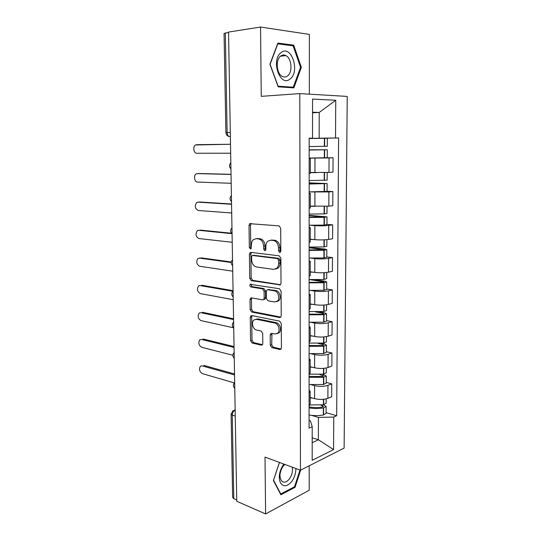 <?xml version="1.0" encoding="UTF-8"?>
<svg xmlns="http://www.w3.org/2000/svg" width="541" height="541" viewBox="0 0 541 541"><rect width="100%" height="100%" fill="white"/><g stroke="black" fill="none" stroke-linecap="round" stroke-linejoin="round"><path stroke-width="0.81" d="M279.69 252.417L280.366 252.201L280.826 251.051L280.678 228.18L279.028 225.874L249.712 223.676L249.029 225.374L249.327 247.399L250.409 248.968L251.004 248.786L251.416 244.803C251.43 242.49 252.133 240.731 253.506 239.528L256.245 238.682L258.564 238.919C261.601 239.643 263.291 242.064 263.643 246.175L263.67 249.063L264.786 250.666L265.421 250.463L265.874 249.32L265.847 246.425C265.868 244.119 266.578 242.354 267.957 241.124L270.872 240.204L273.286 240.454C276.424 241.198 278.169 243.66 278.52 247.852L278.541 250.787L279.69 252.417M270.29 345.246L271.866 347.633L279.839 349.5L280.935 349.202L281.428 347.829L281.273 323.545L279.656 321.151L251.741 315.552L250.794 315.816L250.267 317.249L250.584 340.674L252.099 343.001L261.289 345.151L262.311 344.881L262.798 343.508L262.689 333.371L261.134 331.024L256.535 330.024C252.918 329.455 250.997 322.328 253.837 320.015L256.407 319.298L274.774 323.045C278.5 323.572 280.576 330.747 277.695 333.202L274.855 334L271.744 333.33L270.71 333.621L270.196 335.021L270.29 345.246L271.697 344.82L273.279 347.2L281.09 349.019M300.458 470.224L265.016 457.098L265.604 513.95L236.748 501.264L228.545 32.061L260.539 27.05L261.262 96.345L299.795 93.593L300.458 470.224L344.123 448.104L347.234 96.42L299.795 93.593M279.413 285.06L280.434 284.749L281.022 283.207L280.867 258.165L279.224 255.832L250.909 252.376L250.05 252.64L249.415 254.25L249.746 278.372L251.281 280.644L280.279 284.87M281.07 291.105L281.225 315.761L280.691 317.215L279.629 317.526L251.693 312.049L250.165 309.756L250.03 299.613L250.584 298.132L251.504 297.868L262.642 299.856L263.609 299.572L264.17 298.077L264.103 291.2L262.527 288.88L250.909 286.967C249.807 286.338 249.584 285.452 250.24 284.309L279.44 288.738L281.07 291.105M309.337 94.161L309.364 34.401L260.539 27.05M265.604 513.95L309.195 490.247L309.202 465.794M236.721 499.972L233.793 498.694L232.637 497.389L231.095 414.149M225.895 132.626L224.062 33.495L225.32 33.015L227.132 132.572C227.227 134.432 227.862 135.757 229.046 136.535L228.965 136.515M228.552 32.514L225.32 33.015M309.168 158.513L310.291 158.608L309.168 158.716M310.284 172.505L328.982 172.396L329.056 157.952L309.168 158.128M329.056 157.952L333.06 157.796L326.75 157.769M309.161 173.6L310.277 173.384M328.982 172.396L332.979 172.146L333.06 157.796M309.154 193.117L310.27 193.435L309.154 193.739M327.089 191.331L332.864 191.575L328.887 191.94L309.154 191.906M309.154 208.386L310.257 207.954M310.264 206.107L328.82 206.162L332.783 205.708L332.864 191.575M309.148 227.179L310.25 227.714L309.148 228.207M326.947 224.38L332.674 224.84L328.725 225.408C324.586 225.901 319.968 225.976 314.862 225.644L310.385 225.272M309.141 242.625L310.236 241.989M310.243 239.203L314.835 239.656C319.927 240.055 324.532 239.974 328.658 239.413L332.593 238.757L332.674 224.84M309.134 260.715L310.23 261.465L309.134 262.135M326.798 256.934L332.485 257.597L328.57 258.368C324.458 259.024 319.873 259.105 314.808 258.618L310.974 258.158M309.127 276.329L310.223 275.491M310.223 271.798L314.781 272.421C319.832 272.975 324.404 272.887 328.502 272.164L332.404 271.312L332.485 257.597M309.121 293.729L310.209 294.689L309.121 295.535M326.656 289.009L332.302 289.868L328.407 290.835C324.329 291.646 319.778 291.734 314.754 291.092L311.264 290.544M309.121 309.513L310.203 308.471M310.203 303.9L314.734 304.684C319.738 305.395 324.275 305.3 328.346 304.421L332.221 303.379L332.302 289.868M309.114 326.25L310.189 327.406L309.114 328.421M326.514 320.603L332.113 321.658L328.252 322.808C324.208 323.782 319.684 323.87 314.7 323.085L311.427 322.45M309.107 342.183L310.182 340.952M310.182 335.528L314.679 336.475C319.65 337.32 324.154 337.232 328.191 336.198L332.039 334.967L332.113 321.658M309.1 358.27L310.169 359.623L309.1 360.806M326.379 351.731L331.937 352.982L328.103 354.308C324.079 355.43 319.596 355.532 314.646 354.598L311.528 353.875M309.094 374.358L310.162 372.945M310.169 366.69L314.625 367.792C319.562 368.779 324.032 368.685 328.035 367.495L331.863 366.095L331.937 352.982M309.094 389.811L310.149 391.353L309.087 392.698M326.243 382.413L331.755 383.84L327.947 385.348C323.958 386.619 319.508 386.714 314.598 385.645L311.589 384.847M309.087 406.048L310.142 404.452M310.149 397.398L314.578 398.643C319.474 399.772 323.91 399.671 327.887 398.338L331.68 396.763L331.755 383.84M312.191 442.694L318.372 439.772L318.426 417.409L333.763 417.05L333.56 449.618L312.177 460.323L312.211 426.734L309.08 428.141L309.175 138.192L312.529 138.165L309.175 138.307M309.175 138.401L319.149 138.219L319.217 112.454L312.556 112.237M312.556 112.771L319.217 112.454L335.758 100.274L335.521 137.989L319.149 138.219M312.529 138.165L312.57 99.057L335.758 100.274M333.763 417.05L336.664 415.745L338.612 137.969L335.521 137.989M293.831 87.879L301.351 67.368L293.695 45.153L277.905 43.077L269.912 64.251L278.189 86.824L293.831 87.879M279.406 462.427L273.408 480.509L280.88 494.785L295.068 487.299L300.64 470.129M312.198 437.75L318.372 439.772L333.56 449.618M309.08 420.492L310.446 420.912L312.211 426.734M318.426 417.409L311.63 415.36M311.907 138.462L338.612 137.969M326.108 412.641L336.664 415.745M300.525 67.456L301.351 67.368M290.781 45.525L293.695 45.153M294.176 486.947L295.068 487.299M280.596 251.93L279.981 250.544L279.961 247.609C279.609 243.43 277.871 240.968 274.733 240.231L273.286 240.454M270.635 240.184L274.733 240.231M256.076 238.662L260.018 238.703C263.048 239.426 264.738 241.834 265.09 245.945L265.117 248.826L265.672 250.158M251.186 223.48L250.483 225.191L250.774 247.169L251.281 248.441M251.443 252.444L250.862 254.006L251.18 278.081L252.715 280.346L280.495 284.688M278.601 260.221L277.459 258.591L252.62 255.474L252.011 255.656L251.572 256.779L251.612 259.761C251.95 263.785 253.607 266.199 256.583 267.011L273.516 269.371L276.64 268.404C277.932 267.2 278.595 265.503 278.622 263.305L278.601 260.221L280.042 259.957L278.892 258.327L277.459 258.591M253.621 255.298L278.892 258.327M275.484 269.127L278.074 268.12C279.372 266.923 280.028 265.225 280.062 263.027L278.622 263.305M280.042 259.957L280.062 263.027M280.799 317.094L253.12 311.69L251.693 312.049M251.883 297.935L251.464 299.281L251.599 309.398L253.12 311.69M263.947 299.491L265.043 299.234L265.597 297.746L265.53 290.875L263.961 288.563L252.349 286.656L250.909 286.967M251.491 284.228C251.085 285.377 251.369 286.189 252.349 286.656M274.53 301.973L277.262 301.161C280.319 298.673 278.277 291.234 274.443 290.848L267.829 289.76L266.862 290.044L266.287 291.565L266.348 298.463L267.937 300.796L274.53 301.973M276.532 301.675L278.689 300.816C281.739 298.334 279.704 290.909 275.869 290.524L274.443 290.848M268.417 289.624L275.869 290.524M271.974 333.378L271.697 344.82M277.087 333.669L279.109 332.789C281.989 330.341 279.92 323.18 276.187 322.652L274.774 323.045M255.812 319.237L257.834 318.926L276.187 322.652M252.065 315.619L251.693 316.884L252.005 340.269L253.513 342.581L262.48 344.678M309.175 149.871L324.458 149.803L309.175 150.026M196.518 144.684L230.507 144.244L195.504 144.981C192.63 146.442 193.678 153.475 196.735 153.252L230.662 153.198M309.175 150.053L327.278 149.762L309.175 149.83M309.168 158.053L327.237 157.715M309.175 138.503L327.325 138.273L327.291 146.266L309.175 146.543M280.975 52.7C270.358 60.497 280.509 88.102 290.267 78.817C300.404 71.196 291.065 44.051 280.975 52.7M280.617 56.102C275.349 59.835 276.498 73.711 282.24 76.389C284.153 77.383 285.959 77.201 287.663 75.835C292.843 71.987 291.673 58.252 285.871 55.574C284.032 54.648 282.28 54.824 280.617 56.102M300.559 67.355L293.263 87.229L278.108 86.195L270.094 64.338L277.824 43.841L293.127 45.829L300.559 67.355M289.11 87.561L293.263 87.229M283.89 464.083L283.416 464.678C279.291 471.076 278.29 477.115 280.427 482.809C283.491 487.164 287.298 486.684 291.829 481.362C294.541 477.473 295.886 473.192 295.866 468.52M284.782 464.415L283.085 466.227C279.413 472.259 279 477.277 281.854 481.28C284.208 483.025 286.744 482.207 289.462 478.839C291.984 475.106 292.931 471.225 292.302 467.201M299.978 470.041L294.547 486.751L280.799 493.987L273.57 480.158L279.447 462.44M280.373 493.818L280.799 493.987M309.161 183.014L324.329 183.588L309.161 183.852M312.083 172.545L310.284 172.538M198.689 173.526L196.126 173.918C193.38 175.399 194.49 182.155 197.458 182.06L231.19 183.298M309.161 184.021L327.122 183.568L309.161 182.824M309.154 191.893L327.089 191.386M327.177 172.484L327.143 180.126L309.161 180.566M310.284 172.66L316.688 172.633M198.993 173.512L231.027 174.324M197.249 173.6L231.034 174.466M309.148 215.663L324.208 216.86L309.148 217.164M199.115 202.036L196.741 202.476C194.462 205.891 194.943 208.555 198.175 210.49L231.704 212.992M309.148 217.475L324.093 217.326L326.98 216.86L309.148 215.332M309.148 225.225L324.066 225.083L326.947 224.549M327.021 206.324L326.994 213.472L324.106 213.918L309.148 214.067M310.264 206.304L314.375 206.358M199.697 201.989L231.548 203.998M197.965 202.145L231.555 204.275M309.141 247.825L324.079 249.638L309.141 249.976M199.541 230.202L197.357 230.662C195.206 233.983 195.714 236.613 198.885 238.547L232.217 242.28M309.141 250.415L323.971 250.294L326.832 249.651L324.749 249.036L309.141 247.352M309.134 258.05L323.944 257.935L326.798 257.205M326.845 246.27L323.985 246.933L309.141 247.061M310.243 239.44L313.672 239.541M200.393 230.094L231.44 233.218M198.675 230.31L231.846 233.665M309.668 279.596L323.958 281.915L322.443 282.328L309.127 282.294M199.974 258.023L197.972 258.483C195.943 261.716 196.478 264.306 199.582 266.253L232.725 271.183M309.127 282.862L323.849 282.767L326.69 281.949L324.62 281.144L315.518 279.832M309.127 290.382L323.822 290.294L326.656 289.381M326.703 278.608L323.863 279.46L309.127 279.555M310.223 272.076L313.293 272.218M201.083 257.841L231.264 261.986M199.379 258.118L231.203 262.513M315.586 311.92L322.849 313.239L323.836 313.719L322.592 314.186L309.114 314.132M200.42 285.506L198.588 285.939C196.667 289.09 197.228 291.646 200.271 293.601L233.225 299.694M309.114 314.821L323.985 314.72L326.548 313.76L324.499 312.779L319.366 311.853M309.114 322.233L323.701 322.166L326.514 321.077M326.561 310.46L323.741 311.494L309.121 311.562M310.203 304.218L313.056 304.394M201.759 285.235L233.063 290.666M200.069 285.574L232.894 291.295M318.236 343.508L322.734 344.489L323.721 345.05L322.483 345.591L309.107 345.496M200.873 312.651L199.196 313.043C197.391 316.113 197.972 318.635 200.948 320.603L233.638 327.819M309.107 346.308L323.863 346.226L326.406 345.111L324.37 343.948L321.422 343.312M309.1 353.604L323.579 353.571L326.379 352.299M326.419 341.844L323.619 343.055L309.107 343.102M310.182 335.887L312.887 336.096M202.429 312.285L233.556 318.798M200.752 312.678L233.57 319.575M319.826 374.568L323.599 375.921L322.375 376.543L309.094 376.401M201.266 339.41L199.805 339.802C198.101 342.791 198.703 345.286 201.624 347.268L232.853 355.254M309.094 377.327L323.748 377.273L326.27 375.995L322.686 374.271M309.094 384.523L323.464 384.509L326.237 383.075M326.284 372.769L323.504 374.149L309.337 374.203M310.169 367.082L312.752 367.325M203.091 338.991L234.043 346.551M201.421 339.444L234.057 347.45M320.874 405.148L323.484 406.345L322.017 407.082C317.702 407.813 313.388 407.731 309.087 406.859M201.773 365.811L200.407 366.223C198.797 369.138 199.426 371.599 202.287 373.601L234.294 382.9M309.087 407.9C313.963 408.705 318.723 408.705 323.376 407.907L326.135 406.433L323.518 404.763M309.08 414.988C313.949 415.813 318.71 415.819 323.349 415.001L326.101 413.398M326.149 403.241L323.39 404.79L310.074 404.945M310.149 397.824L312.644 398.102M203.747 365.364L234.517 373.953M202.091 365.872L234.537 374.967M235.152 410.186L234.97 410.261C233.299 411.119 232.4 412.729 232.272 415.075L233.793 498.694M235.152 410.321L233.029 410.68L231.095 414.068L232.272 415.075L235.254 416.07M328.035 367.495L328.103 354.308M328.191 336.198L328.252 322.808M328.346 304.421L328.407 290.835M328.502 272.164L328.57 258.368M328.658 239.413L328.725 225.408M328.82 206.162L328.887 191.94M327.887 398.338L327.947 385.348M314.578 398.643L314.598 385.645M314.625 367.792L314.646 354.598M314.679 336.475L314.7 323.085M314.734 304.684L314.754 291.092M314.781 272.421L314.808 258.618M314.835 239.656L314.862 225.644M314.896 206.392L314.916 192.156M314.95 172.606L314.97 158.155M230.858 164.484L230.906 167.284M231.433 197.397L231.48 200.163M232.001 229.83L232.048 232.549M232.562 261.776L232.603 264.461M233.11 293.263L233.157 295.907M233.651 324.289L233.698 326.892M234.185 354.862L234.233 357.432M234.713 385.003L234.76 387.532M230.297 132.484L225.895 132.633C226.043 134.621 227.092 135.926 229.046 136.535L230.371 136.508M279.961 247.609L278.52 247.852M272.319 239.981L270.872 240.204M265.117 248.826L263.67 249.063M265.09 245.945L263.643 246.175M260.018 238.703L258.564 238.919M257.692 238.466L256.245 238.682M250.774 247.169L249.327 247.399M250.483 225.191L249.029 225.374M279.981 250.544L278.541 250.787M252.715 280.346L251.281 280.644M251.18 278.081L249.746 278.372M250.862 254.006L249.415 254.25M254.067 255.224L252.62 255.474M280.651 317.249L279.629 317.526M251.599 309.398L250.165 309.756M251.464 299.281L250.03 299.613M265.597 297.746L264.17 298.077M265.53 290.875L264.103 291.2M263.961 288.563L262.527 288.88M269.262 289.435L267.829 289.76M271.616 334.608L270.196 335.021M257.834 318.926L256.407 319.298M262.351 344.833L261.289 345.151M253.513 342.581L252.099 343.001M252.005 340.269L250.584 340.674M251.693 316.884L250.267 317.249M280.995 349.141L279.839 349.5M273.279 347.2L271.866 347.633M324.586 157.844L324.62 149.843M324.634 146.327L324.661 138.286M324.363 146.334L324.397 138.286M324.323 157.85L324.35 149.85M324.458 191.717L324.492 183.839M324.505 180.376L324.532 172.565M324.235 180.383L324.262 172.572M324.194 191.724L324.221 183.845M324.329 225.07L324.363 217.306M324.37 213.898L324.404 206.459M324.106 213.918L324.14 206.466M324.066 225.083L324.093 217.326M323.193 217.063L323.193 216.657M324.201 257.915L324.235 250.273M324.248 246.912L324.275 239.832M323.985 246.933L324.012 239.846M323.944 257.935L323.971 250.294M323.072 249.915L323.078 249.34M324.079 290.267L324.106 282.74M324.12 279.433L324.147 272.691M323.863 279.46L323.89 272.711M323.822 290.294L323.849 282.767M322.957 282.274L322.963 281.53M323.958 322.132L323.985 314.72M323.998 311.46L324.025 305.063M323.741 311.494L323.761 305.077M323.701 322.166L323.728 314.754M322.842 314.145L322.849 313.239M323.836 353.53L323.863 346.226M323.876 343.014L323.903 336.942M323.619 343.055L323.646 336.962M323.579 353.571L323.606 346.267M322.734 345.55L322.734 344.489M323.721 384.468L323.748 377.273M323.761 374.108L323.782 368.353M323.504 374.149L323.525 368.374M323.464 384.509L323.491 377.314M322.619 376.495L322.625 375.278M323.599 414.954L323.626 407.86M323.64 404.742L323.66 399.299M323.39 404.79L323.41 399.319M323.349 415.001L323.376 407.907M322.51 406.988L322.517 405.622M230.831 162.794C229.012 164.856 229.046 166.878 230.933 168.853M231.399 195.605C229.6 197.641 229.634 199.643 231.507 201.597M231.967 227.923C230.175 229.945 230.209 231.92 232.069 233.861M232.522 259.754C230.743 261.77 230.784 263.731 232.63 265.658M233.07 291.126C231.305 293.121 231.338 295.082 233.178 296.995M233.611 322.03C231.859 324.025 231.893 325.973 233.712 327.887M234.145 352.489C232.407 354.477 232.441 356.424 234.246 358.331M234.672 382.507C232.941 384.495 232.975 386.443 234.774 388.35M310.142 404.634L310.149 391.353M310.277 173.411L310.291 158.608M310.257 208.008L310.27 193.435M310.236 242.057L310.25 227.714M310.223 275.585L310.23 261.465M310.203 308.593L310.209 294.689M310.182 341.094L310.189 327.406M310.162 373.107L310.169 359.623M234.429 410.152L235.146 409.875M251.166 223.494L249.712 223.676M251.315 252.424L250.05 252.64M278.074 268.12L276.64 268.404M251.633 297.888L250.584 298.132M265.043 299.234L263.609 299.572M251.01 284.147L250.24 284.309M278.689 300.816L277.262 301.161M271.731 333.324L270.71 333.621M279.109 332.789L277.695 333.202M251.788 315.565L250.794 315.816M327.237 157.722L327.278 149.762M280.481 56.21L285.871 55.574M327.089 191.406L327.122 183.568M326.94 224.576L326.98 216.86M326.798 257.252L326.832 249.651M326.845 246.311L326.879 239.643M326.656 289.435L326.69 281.949M326.703 278.656L326.73 272.461M326.514 321.138L326.548 313.76M326.561 310.52L326.588 304.779M326.379 352.374L326.406 345.111M326.419 341.912L326.446 336.617M326.237 383.156L326.27 375.995M326.284 372.85L326.304 367.981M326.101 413.493L326.135 406.433M326.149 403.329L326.169 398.879"/></g></svg>
